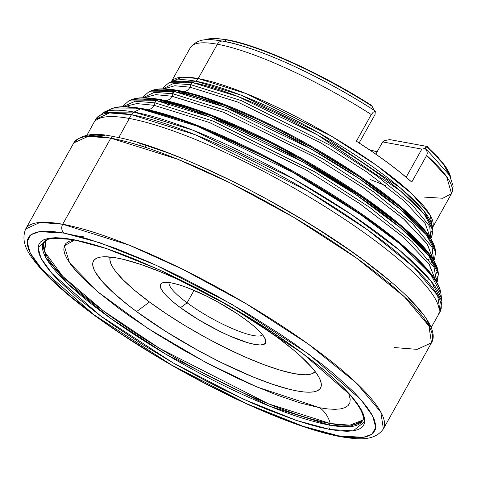 <?xml version="1.0" encoding="UTF-8"?>
<svg xmlns="http://www.w3.org/2000/svg" width="477" height="477" viewBox="0 0 477 477"><rect width="100%" height="100%" fill="white"/><g stroke="black" fill="none" stroke-linecap="round" stroke-linejoin="round"><path stroke-width="0.72" d="M168.816 82.843A152.944 31.81 29.2 0 1 168.912 82.801A152.944 31.81 29.2 0 1 192.648 82.616A3.25 2.713 100.4 0 0 190.991 84.733L173.556 83.421L162.979 88.853L173.556 83.421L190.991 84.733A9.755 8.145 -79.6 0 1 189.977 87.19L174.767 85.747L163.844 88.865L174.767 85.747L189.977 87.19A9.755 8.145 -79.6 0 1 184.283 91.727A9.755 8.145 100.4 0 0 189.977 87.19L237.576 101.977L320.818 142.933L366.825 172.024L403.888 200.757L425.174 223.564L430.32 237.79L425.174 223.564L403.888 200.757L366.825 172.024L320.818 142.933L237.576 101.977L189.977 87.19A9.755 8.145 100.4 0 0 190.991 84.733A3.25 2.713 -79.6 0 1 192.648 82.616L195.546 81.156A6.505 5.432 100.4 0 0 198.188 78.55L217.369 44.23A149.599 31.118 -150.8 0 0 190.329 47.694L171.148 82.008M128.683 100.993A179.418 37.319 29.2 0 1 128.808 100.933A179.418 37.319 29.2 0 1 156.647 100.713L158.591 99.741A177.987 37.021 -150.8 0 0 130.966 99.955L158.591 99.741A3.25 2.713 -79.6 0 1 160.099 99.508A3.25 2.713 -79.6 0 1 160.946 99.842L206.809 113.425L285.461 149.593L377.325 206.845L411.621 234.994L431.303 257.192M433.104 259.852L427.499 244.385L404.359 219.599L364.082 188.385L314.099 156.79L223.683 112.304L171.976 96.235L155.77 94.661L143.923 97.779L155.77 94.661L171.976 96.235A9.755 8.145 -79.6 0 1 166.306 100.772A9.755 8.145 100.4 0 0 171.976 96.235L223.337 112.167L313.121 156.223L362.961 187.604L403.417 218.77L427.022 243.699L433.164 259.428M394.974 287.196L393.31 286.808L394.974 287.196M141.49 146.069L140.286 144.859M435.99 281.06L428.859 263.829L402.94 236.783L359.092 203.19L305.423 169.508L209.099 122.356L153.976 105.286L136.774 103.581L124.02 106.705L136.774 103.581L153.976 105.286A9.755 8.145 -79.6 0 1 148.323 109.817A9.755 8.145 100.4 0 0 153.976 105.286L209.439 122.494L306.395 170.068L360.213 203.965L403.882 237.612L429.348 264.52L435.948 281.49M433.641 278.037L412.426 254.14L375.518 223.868L276.755 162.347L192.231 123.489L142.945 108.893A3.25 2.713 -79.6 0 0 142.098 108.559A3.25 2.713 100.4 0 0 140.59 108.792A3.25 2.713 -79.6 0 1 142.098 108.559M435.28 275.76L436.533 272.653M430.504 255.487L432.4 253.704M149.48 302.013A117.42 24.422 -150.8 0 0 315.16 371.559L312.477 373.563L309.293 374.469L305.173 374.791L294.333 373.67L280.369 370.241L263.817 364.643L245.315 357.082L225.573 347.858L205.348 337.317L185.422 325.863L166.556 313.944L149.48 302.013L134.848 290.535L123.221 279.939L115.04 270.644L112.351 266.595L110.634 263L109.901 259.893L110.253 257.037A117.42 24.422 -150.8 0 0 149.48 302.013L136.577 311.576L149.48 302.013M277.453 337.394A130.09 27.058 29.2 0 1 320.782 381.475A130.09 27.058 29.2 0 1 262.1 380.527A130.09 27.058 29.2 0 1 136.577 311.576A130.09 27.058 29.2 0 1 98.858 257.449A130.09 27.058 29.2 0 1 277.453 337.394L248.278 317.545L215.556 298.286L182.095 281.287L160.803 271.944L141.293 264.622L124.306 259.595L116.966 258.009L104.958 256.769L100.397 257.127L96.867 258.129L94.398 259.774L93.009 262.04L92.723 264.908L93.534 268.354L95.442 272.337L102.448 281.764L113.472 292.836L128.086 305.119L136.577 311.576L165.746 331.426L198.474 350.684L220.875 362.365L253.221 377.027L272.731 384.349L289.718 389.375L297.058 390.961L303.527 391.909L309.072 392.201L313.627 391.85L317.157 390.842L319.632 389.196L321.015 386.93L321.301 384.063L320.49 380.622L318.588 376.639L315.607 372.149L311.582 367.207L300.558 356.134L293.665 350.118L277.453 337.394M187.109 302.788A53.662 11.162 -150.8 0 0 262.6 334.824A53.662 11.162 29.2 0 1 187.109 302.788L194.056 290.356L187.109 302.788A53.662 11.162 29.2 0 1 169.079 282.563A53.662 11.162 -150.8 0 0 187.109 302.788L180.479 307.695L187.109 302.788M245.637 319.638A60.168 12.515 29.2 0 1 265.677 340.023A60.168 12.515 29.2 0 1 238.536 339.588A60.168 12.515 29.2 0 1 180.479 307.695A60.168 12.515 29.2 0 1 163.039 282.664A60.168 12.515 29.2 0 1 245.637 319.638L236.884 313.526L217.011 301.553L206.648 296.151L187.05 287.548L178.571 284.68L171.416 282.921L165.859 282.348L162.114 282.98L160.332 284.787L160.576 287.709L162.836 291.62L167.028 296.384L172.984 301.816L180.479 307.695L198.897 319.918L219.474 331.187L229.586 335.915L247.551 342.659L254.706 344.412L260.263 344.984L264.002 344.358L265.784 342.552L265.54 339.63L263.286 335.713L259.094 330.949L253.138 325.523L245.637 319.638M190.251 47.831A149.599 31.118 29.2 0 1 217.369 44.23A6.505 5.432 -79.6 0 1 222.992 41.147A6.505 5.432 100.4 0 0 217.369 44.23L198.188 78.55L181.868 77.214L171.326 81.71A149.599 31.118 29.2 0 1 198.188 78.55L246.46 93.707L331.038 135.939L376.621 165.4L411.758 193.656L430.135 215.121L432.49 227.672A149.599 31.118 29.2 0 0 351.006 148.162A149.599 31.118 29.2 0 0 198.188 78.55A6.505 5.432 -79.6 0 1 195.546 81.156A150.815 31.369 -150.8 0 0 172.137 81.34L195.546 81.156L192.648 82.616L168.912 82.801L172.137 81.34M430.093 233.623L431.697 231.589M432.377 226.784L424.071 211.216L400.406 187.95L318.541 132.701L240.384 94.917L195.546 81.156A150.815 31.369 -150.8 0 1 340.805 145.831A150.815 31.369 -150.8 0 1 432.377 226.784L432.83 230.296L424.405 214.507L400.4 190.913L317.384 134.884L238.124 96.569L192.648 82.616A152.944 31.81 29.2 0 1 339.964 148.204A152.944 31.81 29.2 0 1 432.83 230.296A152.944 31.81 29.2 0 1 432.842 230.403M164.195 88.573L164.13 89.169M389.548 235.423L390.663 235.733M168.327 105.84L166.288 102.788M190.991 84.733L241.416 100.653L329.81 145.115L376.806 175.834L412.176 204.842L429.717 226.372L430.779 238.524L429.717 226.372L412.176 204.842L376.806 175.834L329.81 145.115L241.416 100.653L190.991 84.733M142.706 97.785L143.374 96.497L148.86 91.864L151.024 90.886C156.796 88.323 165.823 88.173 178.106 90.457A3.25 2.713 100.4 0 0 176.591 90.69L225.573 105.721L310.95 146.994L359.425 176.866L400.382 207.352L426.241 232.764L435.31 249.775A164.75 34.266 -150.8 0 0 335.277 161.339A164.75 34.266 -150.8 0 0 176.591 90.69L174.648 91.662A166.181 34.565 29.2 0 1 334.711 162.925A166.181 34.565 29.2 0 1 435.614 252.13L426.462 234.97L400.382 209.337L359.074 178.589L310.175 148.454L224.059 106.83L174.648 91.662A3.25 2.713 100.4 0 0 172.99 93.784A9.755 8.145 -79.6 0 1 171.976 96.235A9.755 8.145 100.4 0 0 172.99 93.784L154.417 92.329L142.79 97.785L154.417 92.329L172.99 93.784A3.25 2.713 -79.6 0 1 174.648 91.662L148.86 91.864A166.181 34.565 29.2 0 1 174.648 91.662L176.591 90.69A164.75 34.266 -150.8 0 0 151.024 90.886L176.591 90.69A3.25 2.713 -79.6 0 1 178.1 90.457A3.25 2.713 -79.6 0 1 178.947 90.791M433.754 260.4L431.876 246.818L412.128 223.164L373.342 191.665L322.416 158.561L227.279 110.879L172.99 93.784L227.541 110.986L323.156 158.996L374.147 192.249L412.742 223.749L432.114 247.265L433.605 260.645M128.903 104.535L128.235 107.152M125.475 106.711L125.672 105.715M156.647 100.713L128.808 100.933L130.966 99.955C136.583 97.213 146.296 97.064 160.105 99.508A3.25 2.713 100.4 0 0 158.591 99.741L156.647 100.713A3.25 2.713 100.4 0 0 154.989 102.835A3.25 2.713 -79.6 0 1 156.647 100.713A179.418 37.319 29.2 0 1 329.458 177.653A179.418 37.319 29.2 0 1 438.399 273.959L428.519 255.439L400.358 227.762L355.759 194.562L302.973 162.031L209.993 117.086L156.647 100.713M391.17 283.815L389.19 283.296M146.636 147.739L145.157 146.326M122.631 106.735L135.283 101.237L154.989 102.835L213.141 121.104L315.029 172.018L369.878 207.501L412.056 241.481L434.01 267.245L436.693 282.259L434.01 267.245L412.056 241.481L369.878 207.501L315.029 172.018L213.141 121.104L154.989 102.835A9.755 8.145 -79.6 0 1 153.976 105.286A9.755 8.145 100.4 0 0 154.989 102.835L135.283 101.237L122.631 106.735M432.353 287.44L434.398 285.484M105.924 113.407L107.826 110.98M431.125 327.574L437.975 315.541A197.245 41.028 -150.8 0 0 331.825 210.906A197.245 41.028 -150.8 0 0 129.297 118.463L118.749 137.632L129.297 118.463A197.245 41.028 29.2 0 0 93.641 123.024L95.752 119.256A197.245 41.028 -150.8 0 0 94.935 121.271L95.752 119.256L103.628 112.316L110.914 109.024L140.59 108.792A191.223 39.776 -150.8 0 0 110.914 109.024C116.597 106.103 126.989 105.948 142.104 108.559C177.217 114.802 236.067 139.26 292.586 170.939C372.239 215.479 438.381 268.146 440.885 293.438A191.223 39.776 -150.8 0 0 324.771 190.794A191.223 39.776 -150.8 0 0 140.59 108.792L134.049 112.077L140.59 108.792L197.448 126.238L296.545 174.141L352.807 208.813L400.34 244.2L430.355 273.697L440.885 293.438L441.899 301.369L431.101 281.132L400.334 250.896L351.603 214.62L293.921 179.078L192.332 129.965L134.049 112.077L103.628 112.316A196.035 40.772 29.2 0 1 134.049 112.077A6.505 5.432 100.4 0 0 131.402 114.689A6.505 5.432 -79.6 0 1 134.049 112.077A196.035 40.772 29.2 0 1 322.863 196.148A196.035 40.772 29.2 0 1 441.899 301.369L440.116 311.714A197.245 41.028 -150.8 0 0 333.799 207.048A197.245 41.028 -150.8 0 0 131.402 114.689A197.245 41.028 -150.8 0 0 95.752 119.256L109.561 112.954L131.402 114.689L129.297 118.463L131.402 114.689L195.475 134.848L307.754 191.056L367.982 230.141L414.006 267.412L437.636 295.496L440.116 311.714L438.005 315.482A197.245 41.028 29.2 0 0 331.694 210.822A197.245 41.028 29.2 0 0 129.297 118.463A197.245 41.028 -150.8 0 0 93.611 123.084L86.951 135.224M113.609 136.613A3.25 2.713 100.4 0 0 110.813 138.157L177.372 159.097L230.689 183.15L293.999 217.488L356.557 258.081L404.365 296.801L428.912 325.97L431.488 342.814A204.889 42.614 -150.8 0 0 321.051 234.1A204.889 42.614 -150.8 0 0 110.813 138.157L62.702 224.244A204.889 42.614 29.2 0 1 272.939 320.18A204.889 42.614 29.2 0 1 383.377 428.901L380.801 412.056L356.253 382.882L308.446 344.167L245.888 303.569L182.578 269.231L129.261 245.178L62.702 224.244A6.505 5.432 100.4 0 0 64.103 233.122L99.669 242.686L156.015 265.206L231.578 304.159L308.84 354.184L360.821 399.571L372.644 415.986L375.727 427.41L371.923 434.243L363.319 437.326L338.736 435.871L348.604 437.314L357.052 437.761L364.005 437.218L369.395 435.686L373.157 433.182L375.274 429.723L375.715 425.347L374.475 420.1L371.571 414.024L367.022 407.185L360.886 399.648L353.213 391.48L333.56 373.58L321.778 364.023L294.864 344.15L279.987 334.025L248.112 313.89L214.447 294.542L180.276 276.732L163.414 268.623L146.922 261.14L115.661 248.368L87.696 238.905L75.294 235.537L64.103 233.122L54.235 231.679L45.786 231.226L38.834 231.768L33.45 233.301L29.681 235.811L27.565 239.263L27.129 243.64L28.364 248.887L31.273 254.962L35.817 261.801L41.952 269.344L49.632 277.513L69.278 295.406L94.005 314.808L107.981 324.837L122.857 334.961L154.727 355.097L171.416 364.917L205.498 383.586L239.424 400.37L255.916 407.847L271.884 414.62L301.643 425.788L315.142 430.081L327.55 433.45L338.736 435.871A6.505 5.432 100.4 0 0 340.751 436.729A6.505 5.432 -79.6 0 1 338.736 435.871L303.169 426.301L246.824 403.781L171.261 364.827L94.005 314.808L42.018 269.416L30.2 253.001L27.117 241.583L30.916 234.744L39.519 231.661L64.103 233.122A6.505 5.432 -79.6 0 1 62.702 224.244L40.014 222.437L25.669 228.984A204.889 42.614 29.2 0 1 62.702 224.244L110.813 138.157A204.889 42.614 -150.8 0 0 73.78 142.903L88.12 136.356L110.813 138.157A3.25 2.713 -79.6 0 1 113.609 136.613A3.25 2.713 -79.6 0 1 114.617 137.042M43.932 241.934A182.697 37.999 -150.8 0 0 144.799 339.219A182.697 37.999 -150.8 0 0 330.299 423.516L329.428 425.073A3.25 2.713 100.4 0 0 330.126 429.515L353.171 430.88L364.798 421.585L361.906 410.876L350.828 395.493L302.102 352.95L229.687 306.061L158.865 269.553L106.049 248.445L72.713 239.478A3.25 2.713 100.4 0 0 73.72 239.907A3.25 2.713 100.4 0 0 74.698 239.853A3.25 2.713 -79.6 0 1 73.72 239.907A3.25 2.713 -79.6 0 1 72.713 239.478L49.668 238.106L38.041 247.408L40.933 258.111L52.011 273.494L100.736 316.042L173.151 362.925L243.98 399.44L296.789 420.547L330.126 429.515A3.25 2.713 -79.6 0 1 329.428 425.073L270.083 406.404L166.085 354.339L110.306 318.141L67.674 283.618L45.792 257.604L43.496 242.59C44.063 240.617 49.137 235.727 73.679 239.895C124.181 248.177 231.786 301.017 298.96 350.762C320.025 366.163 336.279 380.038 347.709 392.392C365.567 412.307 363.832 419.39 362.448 420.845A182.697 37.999 29.2 0 1 329.428 425.073L330.299 423.516A182.697 37.999 -150.8 0 0 362.776 420.13L349.82 425.174L330.299 423.516A32.519 27.153 100.4 0 0 319.834 407.775A32.519 27.153 -79.6 0 1 330.299 423.516L268.354 403.792L159.747 348.472L103.42 310.915L62.827 276.433L44.677 251.862L46.114 238.87M372.006 106.055L371.398 105.298C321.552 73.464 259.828 45.398 227.088 39.758A1.3 1.085 100.4 0 0 226.384 39.907A142.85 29.711 29.2 0 1 372.102 106.246A142.85 29.711 -150.8 0 0 226.384 39.907L224.112 41.356L226.384 39.907A142.85 29.711 -150.8 0 0 204.675 39.883A142.85 29.711 29.2 0 1 226.384 39.907A1.3 1.085 -79.6 0 1 227.475 39.925L240.98 43.097M371.398 105.298L352.145 93.593L332.386 82.449L312.453 72.069L292.854 62.72L274.096 54.646L256.656 48.046M427.052 146.439L389.775 139.606L384.301 140.661L389.775 139.606L427.213 146.499L427.028 146.797L442.716 162.931L450.64 177.349A142.85 29.711 -150.8 0 0 427.028 146.797L425.126 147.971L427.118 151.781L427.225 153.654L426.659 155.424L446.657 176.675L451.51 193.662A149.599 31.118 -150.8 0 0 426.659 155.424L411.758 182.077A149.599 31.118 -150.8 0 0 356.391 141.204L371.291 114.546A149.599 31.118 -150.8 0 0 217.369 44.23A149.599 31.118 29.2 0 1 371.291 114.546L373.211 112.214L375.321 111.433L373.992 110.223A144.43 30.039 -150.8 0 0 223.981 41.439A144.43 30.039 29.2 0 1 373.992 110.223L371.464 105.345M222.992 41.147A6.505 5.432 -79.6 0 1 223.981 41.439M74.853 239.883L64.312 245.858L69.517 262.761L97.874 291.894L147.631 328.265L205.575 362.305L256.966 386.996L319.834 407.775L300.45 403.023L277.471 395.248L251.79 384.754L238.238 378.607L210.363 364.822L182.363 349.486L155.305 333.184L130.239 316.549L118.755 308.309L98.441 292.371L82.3 277.668L75.992 270.954L70.948 264.759L67.215 259.142L64.83 254.152L63.811 249.841L64.174 246.245L65.909 243.401L69.004 241.344L74.12 239.979M363.319 419.289L362.448 420.845L349.665 426.682L329.428 425.073A182.697 37.999 29.2 0 1 141.967 339.529A182.697 37.999 29.2 0 1 43.496 242.59L44.367 241.028M330.126 429.515L319.638 427.249L308.011 424.089L295.358 420.064L267.466 409.594L252.5 403.25L221.239 388.636L205.241 380.509L173.3 363.009L142.432 344.418L113.836 325.445L100.736 316.042L77.56 297.857L59.148 281.084L51.951 273.428L46.197 266.363L41.94 259.947L39.215 254.259L38.053 249.334L38.464 245.238L40.45 241.994L43.979 239.645L49.03 238.208L55.541 237.701L63.465 238.124L72.713 239.478L83.201 241.744L107.48 248.922L121.039 253.77L135.373 259.393L165.799 272.749L197.597 288.478L229.544 305.978L260.406 324.569L289.002 343.547L314.236 362.174L325.278 371.13L343.69 387.908L350.887 395.558L356.641 402.63L360.898 409.039L363.623 414.734L364.786 419.653L364.374 423.755L362.395 426.993L358.859 429.342L353.815 430.779L347.298 431.286L339.38 430.862L330.126 429.515M431.488 342.814C440.259 328.587 415.252 298.894 366.318 262.165C293.039 206.636 171.541 146.159 113.651 136.625C94.44 132.195 81.15 134.287 73.78 142.903L25.669 228.984C19.635 244.075 30.886 256.739 39.615 267.442C51.438 280.941 68.491 296.014 90.785 312.662C117.378 332.433 147.548 351.77 181.296 370.677C241.04 404.162 303.139 430.021 340.667 436.711C357.213 439.311 374.063 441.803 383.377 428.901L431.488 342.814L417.142 349.361L394.455 347.56M88.931 135.671L95.996 135.122L104.588 135.581M138.598 142.927L167.022 152.545L182.566 158.644M198.796 165.525L232.698 181.373L250.037 190.186L267.424 199.475L301.643 219.14L318.147 229.324L349.158 249.894L363.367 260.09L388.493 279.808M408.461 298L416.266 306.3L422.503 313.967M427.124 320.914L430.075 327.091M410.476 302.8L410.834 302.847M436.759 282.372L437.248 281.525L438.399 273.959A179.418 37.319 29.2 0 1 438.417 274.096M160.105 99.508C192.791 105.322 247.521 128.069 300.093 157.535C374.004 198.987 435.376 247.438 438.101 271.604A177.987 37.021 -150.8 0 0 330.024 176.067A177.987 37.021 -150.8 0 0 158.591 99.741L211.508 115.983L303.748 160.57L356.116 192.839L400.364 225.776L428.298 253.227L438.101 271.604L438.399 273.959M426.575 280.369L429.807 279.546M437.528 276.773L435.966 279.134M432.007 262.422L431.309 262.952M430.683 258.647L426.033 260.12M430.379 237.337L431.929 235.537M172.901 94.076L171.505 91.131M385.386 185.547L370.194 179.501M425.126 147.971L425.448 148.436L421.853 149.11L406.148 177.211L421.853 149.11L382.655 141.925L421.853 149.11L425.448 148.436L425.126 147.971L427.028 146.797M432.329 227.982L451.51 193.662L442.787 198.253L424.47 197.126M437.278 156.444L444.636 165.316M369.341 149.712L377.14 151.793A78.216 16.266 -150.8 0 1 369.341 149.712M348.627 393.394L350.213 399.136L349.856 402.725L348.121 405.569L345.02 407.626L340.596 408.884L334.884 409.332L327.943 408.962L319.834 407.775M425.448 148.436L427.118 151.781L427.225 153.654L426.659 155.424L411.758 182.077L400.251 172.358L387.026 162.18L372.31 151.734L356.391 141.204L371.291 114.546L373.211 112.214M375.816 154.154L382.655 141.925L384.301 140.661L382.655 141.925L375.816 154.154M359.139 142.975L375.029 114.54L375.321 111.433L375.029 114.54L359.139 142.975M373.992 110.223L372.102 106.246M374.511 111.529L375.321 111.433M427.213 146.499L445.852 166.789L450.658 177.384M168.912 82.801L163.778 87.124L162.937 88.853M128.808 100.933L122.965 105.882L122.5 106.735M190.329 47.694C199.255 36.276 212.808 39.812 223.039 41.159C257.974 47.205 322.613 76.97 374.04 110.253M227.088 39.758L216.212 38.434L204.639 39.889M75.622 235.62L84.536 236.974M178.106 90.457C208.371 95.841 258.981 116.877 307.599 144.132C375.626 182.482 432.108 226.36 435.31 249.775L435.614 252.13L434.541 259.226L433.796 260.466M432.83 230.296L431.834 236.932L430.803 238.56M425.293 148.085L449.602 175.357L453.15 186.102L451.51 193.662"/></g></svg>
